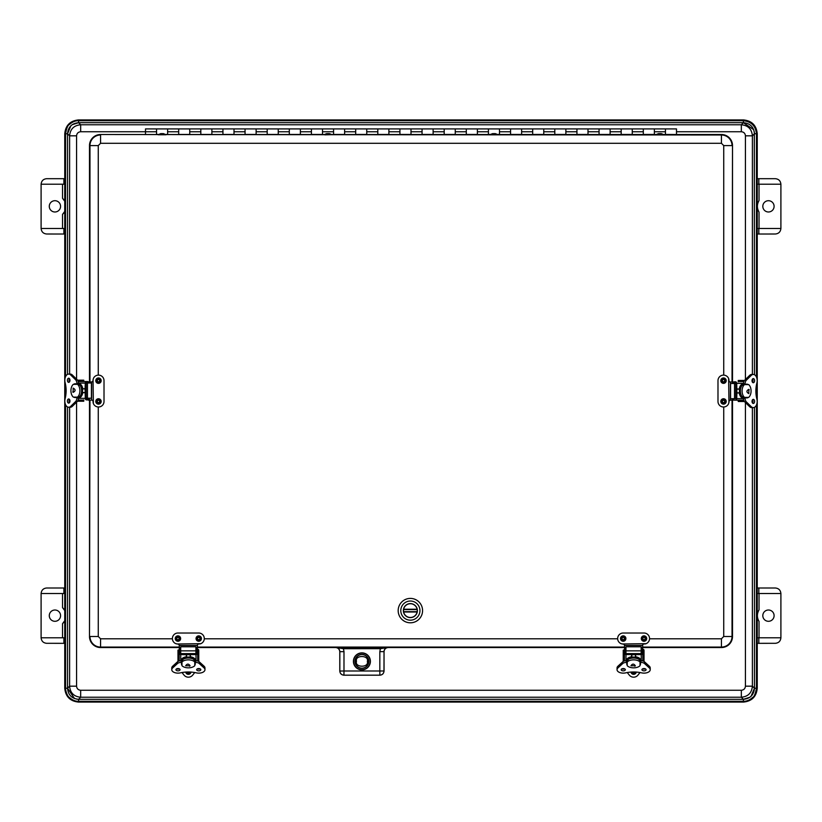 <?xml version="1.0" encoding="UTF-8"?>
<svg xmlns="http://www.w3.org/2000/svg" width="822" height="822" viewBox="0 0 822 822"><rect width="100%" height="100%" fill="white"/><g stroke="black" fill="none" stroke-linecap="round" stroke-linejoin="round"><path stroke-width="1.23" d="M757.247 643.328L775.372 643.307C778.701 642.958 780.551 641.119 780.9 637.78L757.247 637.78M757.247 184.22L758.829 184.22L758.829 178.693L757.247 178.672M757.247 234.023L775.372 234.003C778.701 233.654 780.551 231.804 780.9 228.475L757.247 228.475M758.829 587.997L775.372 587.997C778.701 588.347 780.551 590.196 780.9 593.525L758.829 593.525L758.829 587.997L757.247 587.977M64.753 637.78L41.1 637.78C41.449 641.119 43.299 642.958 46.628 643.307L64.753 643.328M64.753 587.977L63.89 587.997L63.89 593.525L64.753 593.525M64.753 228.475L41.1 228.475C41.449 231.804 43.299 233.654 46.628 234.003L64.753 234.023M64.753 178.672L63.89 178.693L63.89 184.22L64.753 184.22M758.829 593.525L757.247 593.525M758.326 611.208A11.066 11.066 0 0 1 759.035 609.852C756.857 613.715 756.857 617.579 759.035 621.453A11.066 11.066 0 0 1 758.326 620.096M758.829 178.693L775.372 178.693C778.701 179.042 780.551 180.881 780.9 184.22L758.829 184.22M759.035 184.22L759.035 200.547C756.857 204.401 756.857 208.274 759.035 212.148L759.035 228.475M63.89 593.525L41.1 593.525C41.449 590.196 43.299 588.347 46.628 587.997L63.89 587.997M63.89 184.22L41.1 184.22C41.449 180.881 43.299 179.042 46.628 178.693L63.89 178.693M774.098 615.657A5.641 5.641 0 0 0 765.631 610.767A5.641 5.641 0 0 0 765.631 620.538A5.641 5.641 0 0 0 774.098 615.657M780.9 593.525L780.9 637.78M762.816 206.343A5.641 5.641 0 0 1 771.272 201.462A5.641 5.641 0 0 1 771.272 211.233A5.641 5.641 0 0 1 762.816 206.343M759.035 200.547A11.066 11.066 0 0 0 757.391 206.332M780.9 228.475L780.9 184.22M62.534 623.692L64.753 620.733A11.066 11.066 0 0 1 62.534 623.692L62.534 637.78M64.753 610.582L62.534 607.622A11.066 11.066 0 0 1 64.753 610.582M62.534 214.378L64.753 211.418A11.066 11.066 0 0 1 62.534 214.378L62.534 228.475M62.534 198.308A11.066 11.066 0 0 1 64.753 201.267L62.534 198.308L62.534 184.22M60.571 615.657A5.641 5.641 0 0 0 52.105 610.767A5.641 5.641 0 0 0 52.105 620.538A5.641 5.641 0 0 0 60.571 615.657M41.1 637.78L41.1 593.525M49.279 206.343A5.641 5.641 0 0 1 57.746 201.462A5.641 5.641 0 0 1 57.746 211.233A5.641 5.641 0 0 1 49.279 206.343M41.1 184.22L41.1 228.475M754.462 133.76C753.846 127.009 750.157 123.321 743.407 122.694L78.593 122.694C71.843 123.321 68.154 127.009 67.538 133.76L69.603 135.825C70.23 129.075 73.918 125.396 80.669 124.769L741.331 124.769C748.082 125.396 751.77 129.075 752.397 135.825L754.462 133.76L756.456 133.76C755.654 125.941 751.308 121.594 743.407 120.711L743.407 122.694L753.682 129.671M72.285 124.677L78.593 122.694L78.593 120.711C75.429 120.587 72.357 121.862 69.367 124.533C67.815 125.15 66.541 128.222 65.544 133.76L67.527 133.76L70.867 125.838M743.407 119.92L743.407 120.063C751.719 120.875 756.281 125.447 757.093 133.76L757.247 133.76C756.425 125.355 751.811 120.742 743.407 119.92L78.593 119.92C70.189 120.742 65.575 125.355 64.753 133.76L64.907 133.76C65.719 125.447 70.281 120.875 78.593 120.063L78.593 120.711L743.407 120.711L743.407 120.063L78.593 119.92M749.777 697.282L743.407 699.306C750.157 698.679 753.846 694.991 754.462 688.24L752.397 686.175C751.77 692.925 748.082 696.604 741.331 697.231L743.407 699.306L743.407 701.289C746.571 701.413 749.654 700.139 752.633 697.467C754.175 696.871 755.449 693.799 756.456 688.24L754.462 688.24M76.569 402.184L76.569 686.175C76.826 688.641 78.193 690.007 80.669 690.264L80.669 697.231C73.918 696.604 70.23 692.925 69.603 686.175L69.603 407.26M67.527 406.972L67.538 688.24C68.154 694.991 71.843 698.679 78.593 699.306L80.669 697.231L741.331 697.231L741.331 690.264C743.807 690.007 745.174 688.641 745.431 686.175L745.431 402.564M74.504 698.525L67.527 688.24L65.544 688.24C65.092 688.62 66.962 696.306 69.367 697.467C72.315 700.149 75.388 701.423 78.593 701.289L78.593 699.306L76.703 699.142M757.247 133.76L757.247 688.24C756.425 696.645 751.811 701.258 743.407 702.08L78.593 702.08C70.189 701.258 65.575 696.645 64.753 688.24L64.753 133.76M654.374 134.438L654.374 128.91L654.374 134.52L643.307 134.489L643.307 128.91L643.307 134.438L654.374 134.438M632.252 134.438L632.252 128.91L632.252 134.52L621.185 134.489L621.185 128.91L621.185 134.438L632.252 134.438M610.119 134.438L610.119 128.91L610.119 134.52L599.063 134.489L599.063 128.91L599.063 134.438L610.119 134.438M587.997 134.438L587.997 128.91L587.997 134.52L576.941 134.489L576.941 128.91L576.941 134.438L587.997 134.438M565.875 134.438L565.875 128.91L565.875 134.52L554.809 134.489L554.809 128.91L554.809 134.438L565.875 134.438M543.753 134.438L543.753 128.91L543.753 134.52L532.687 134.489L532.687 128.91L532.687 134.438L543.753 134.438M521.621 134.438L521.621 128.91L521.621 134.52L510.565 134.489L510.565 128.91L510.565 134.438L521.621 134.438M497.392 134.438L499.499 134.438L499.499 128.91L499.499 134.52L497.516 134.489M490.426 134.489L488.432 134.489L488.432 128.91L488.432 134.438L490.539 134.438M477.377 134.438L477.377 128.91L477.377 134.52L466.31 134.489L466.31 128.91L466.31 134.438L477.377 134.438M455.254 134.438L455.254 128.91L455.254 134.52L444.188 134.489L444.188 128.91L444.188 134.438L455.254 134.438M433.122 134.438L433.122 128.91L433.122 134.52L422.066 134.489L422.066 128.91L422.066 134.438L433.122 134.438M411 134.438L411 128.91L411 134.52L399.934 134.489L399.934 128.91L399.934 134.438L411 134.438M388.878 134.438L388.878 128.91L388.878 134.52L377.812 134.489L377.812 128.91L377.812 134.438L388.878 134.438M366.746 134.438L366.746 128.91L366.746 134.52L355.69 134.489L355.69 128.91L355.69 134.438L366.746 134.438M344.623 134.438L344.623 128.91L344.623 134.52L333.568 134.489L333.568 128.91L333.568 134.438L344.623 134.438M322.501 134.438L322.501 128.91L322.501 134.52L311.435 134.489L311.435 128.91L311.435 134.438L322.501 134.438M300.379 134.438L300.379 128.91L300.379 134.52L289.313 134.489L289.313 128.91L289.313 134.438L300.379 134.438M278.247 134.438L278.247 128.91L278.247 134.52L267.191 134.489L267.191 128.91L267.191 134.438L278.247 134.438M256.125 134.438L256.125 128.91L256.125 134.52L245.059 134.489L245.059 128.91L245.059 134.438L256.125 134.438M234.003 134.438L234.003 128.91L234.003 134.52L222.937 134.489L222.937 128.91L222.937 134.438L234.003 134.438M211.881 134.438L211.881 128.91L211.881 134.52L200.815 134.489L200.815 128.91L200.815 134.438L211.881 134.438M189.748 134.438L189.748 128.91L189.748 134.52L178.693 134.489L178.693 128.91L178.693 134.438L189.748 134.438M165.52 134.438L167.626 134.438L167.626 128.91L167.626 134.52L165.643 134.489M158.554 134.489L156.56 134.489L156.56 128.91L156.56 134.438L158.667 134.438M676.496 134.438L676.496 128.91L665.44 128.91L665.44 134.438L676.496 134.52L665.44 134.489L665.44 128.91L145.504 128.91L145.504 134.52M663.857 134.654L655.956 134.767L663.857 134.654L661.299 133.637L658.504 133.637L661.309 133.637M658.802 133.637L661.011 133.637L658.802 133.637M490.631 134.839L497.916 134.654L490.631 134.839M493.036 133.657L495.07 133.637L493.036 133.657M495.152 133.606L492.573 133.637L495.152 133.606M324.896 134.849L331.985 134.654L324.896 134.849M327.156 133.657L329.139 133.637L327.156 133.657M329.139 133.606L326.632 133.637L329.139 133.606M163.496 133.637L166.044 134.767L158.143 134.767L160.701 133.637L163.496 133.637L160.691 133.637M166.044 134.654L158.153 134.654M163.198 133.637L160.989 133.637L163.198 133.637M197.414 647.541L624.535 647.541M642.67 647.541L721.439 647.541A11.066 11.066 0 0 0 732.505 636.485L732.505 400.129M89.495 400.129L89.495 636.485A11.066 11.066 0 0 0 100.561 647.541L179.268 647.541M158.461 134.52L100.561 134.52A11.066 11.066 0 0 0 89.495 145.586L89.495 381.983M732.505 381.983L732.505 145.586A11.066 11.066 0 0 0 721.439 134.52L663.539 134.52M656.264 134.52L497.608 134.52M490.333 134.52L331.667 134.52M324.392 134.52L165.736 134.52M380.381 647.304L380.381 648.681L388.128 647.489C385.61 647.736 384.223 649.113 383.987 651.641L379.836 651.641L380.381 648.681L343.442 648.692L343.442 647.304M339.784 651.692L339.784 671.05C340.051 673.557 341.428 674.934 343.935 675.201L379.887 675.201C382.394 674.934 383.771 673.557 384.038 671.05L383.987 670.999A4.151 4.141 135 0 1 379.836 675.15L343.986 675.15A4.151 4.141 -135 0 1 339.835 670.999L339.835 651.641C339.599 649.113 338.212 647.736 335.695 647.489L343.442 648.692L343.986 651.641L339.784 651.692C339.527 649.185 338.14 647.808 335.643 647.541M361.906 669.663A8.292 8.292 0 0 1 354.724 657.22A8.292 8.292 0 0 1 369.099 657.22A8.292 8.292 0 0 1 361.906 669.663M384.038 671.05L384.038 651.692C384.295 649.185 385.682 647.808 388.179 647.541M361.906 669.858A8.487 8.487 0 0 1 354.559 657.127A8.487 8.487 0 0 1 369.263 657.127A8.487 8.487 0 0 1 361.906 669.858M624.381 644.335L621.124 643.677A5.528 5.528 0 0 1 623.21 633.022L644.006 633.022A5.528 5.528 0 0 1 646.092 643.677L645.075 643.986M646.092 643.677L622.141 643.986M623.867 644.088L624.535 645.445L642.67 645.445L642.825 644.335M641.17 648.733L642.67 648.733L642.67 645.445L624.535 645.424L624.535 648.733L625.963 648.733M643.338 644.088L644.006 644.088M624.535 647.623L625.963 647.623M641.17 647.623L642.67 647.623M623.651 635.889A2.702 2.702 0 0 1 625.285 640.266A2.702 2.702 0 0 1 620.672 639.506A2.702 2.702 0 0 1 623.651 635.889M623.395 637.42A1.151 1.151 0 0 1 624.093 639.29A1.151 1.151 0 0 1 622.131 638.961A1.151 1.151 0 0 1 623.395 637.42M641.941 636.814A2.702 2.702 0 0 1 646.544 637.636A2.702 2.702 0 0 1 643.523 641.211A2.702 2.702 0 0 1 641.941 636.814M643.123 637.81A1.151 1.151 0 0 1 645.085 638.16A1.151 1.151 0 0 1 643.801 639.691A1.151 1.151 0 0 1 643.123 637.81M92.701 381.84L93.359 378.572A5.528 5.528 0 0 1 104.014 380.658L104.014 401.455A5.528 5.528 0 0 1 93.359 403.54L93.05 402.523M93.359 403.54L93.05 379.6M92.948 381.316L91.591 381.983L91.591 400.129L92.701 400.273M88.303 398.208L88.303 400.129L91.591 400.129L91.612 381.983L88.303 381.983L88.303 383.011M92.948 400.787L92.948 401.455M89.413 381.983L89.413 383.011M89.413 398.208L89.413 400.129M101.147 381.1A2.702 2.702 0 0 1 96.76 382.744A2.702 2.702 0 0 1 97.53 378.13A2.702 2.702 0 0 1 101.147 381.1M99.616 380.843A1.151 1.151 0 0 1 97.746 381.542A1.151 1.151 0 0 1 98.075 379.579A1.151 1.151 0 0 1 99.616 380.843M100.222 399.389A2.702 2.702 0 0 1 99.4 403.992A2.702 2.702 0 0 1 95.825 400.982A2.702 2.702 0 0 1 100.222 399.389M99.226 400.571A1.151 1.151 0 0 1 98.876 402.533A1.151 1.151 0 0 1 97.345 401.249A1.151 1.151 0 0 1 99.226 400.571M179.124 644.335L175.857 643.677A5.528 5.528 0 0 1 177.942 633.022L198.739 633.022A5.528 5.528 0 0 1 200.825 643.677L199.818 643.986M200.825 643.677L176.884 643.986M178.61 644.088L179.268 645.445L197.414 645.445L197.557 644.335M195.903 648.733L197.414 648.733L197.414 645.445L179.268 645.424L179.268 648.733L180.706 648.733M198.071 644.088L198.739 644.088M179.268 647.623L180.706 647.623M195.903 647.623L197.414 647.623M178.384 635.889A2.702 2.702 0 0 1 180.028 640.266A2.702 2.702 0 0 1 175.415 639.506A2.702 2.702 0 0 1 178.384 635.889M178.127 637.42A1.151 1.151 0 0 1 178.826 639.29A1.151 1.151 0 0 1 176.864 638.961A1.151 1.151 0 0 1 178.127 637.42M196.674 636.814A2.702 2.702 0 0 1 201.277 637.636A2.702 2.702 0 0 1 198.266 641.211A2.702 2.702 0 0 1 196.674 636.814M197.866 637.81A1.151 1.151 0 0 1 199.818 638.16A1.151 1.151 0 0 1 198.534 639.691A1.151 1.151 0 0 1 197.866 637.81M729.299 400.273L728.641 403.54A5.528 5.528 0 0 1 717.986 401.455L717.986 380.658A5.528 5.528 0 0 1 728.641 378.572L728.95 379.579M728.641 378.572L728.95 402.513M729.052 400.787L730.409 400.129L730.409 381.983L729.299 381.84M733.697 383.494L733.697 381.983L730.409 381.983L730.388 400.129L733.697 400.129L733.697 398.691M729.052 381.316L729.052 380.658M732.587 400.129L732.587 398.691M732.587 383.494L732.587 381.983M720.853 401.013A2.702 2.702 0 0 1 725.24 399.369A2.702 2.702 0 0 1 724.47 403.982A2.702 2.702 0 0 1 720.853 401.013M722.384 401.27A1.151 1.151 0 0 1 724.254 400.571A1.151 1.151 0 0 1 723.925 402.533A1.151 1.151 0 0 1 722.384 401.27M721.778 382.723A2.702 2.702 0 0 1 722.6 378.12A2.702 2.702 0 0 1 726.175 381.131A2.702 2.702 0 0 1 721.778 382.723M722.774 381.531A1.151 1.151 0 0 1 723.124 379.579A1.151 1.151 0 0 1 724.655 380.863A1.151 1.151 0 0 1 722.774 381.531M625.552 653.254L625.552 652.093L625.994 653.624L641.263 653.624L641.263 651.743L641.263 653.624M640.03 662.44L640.944 662.44A4.202 2.322 -0 0 1 644.54 663.559L649.329 667.916A6.216 3.432 -0 0 1 650.223 669.704A6.216 3.432 -0 0 1 641.859 672.92A20.797 11.487 -0 0 0 625.408 672.92A6.216 3.432 -0 0 1 617.045 669.704L617.045 667.988A6.216 3.432 -0 0 1 617.938 666.2L622.727 661.844A4.202 2.322 -0 0 1 626.323 660.724A7.306 4.028 0 0 1 626.333 660.652A7.306 4.028 0 0 1 631.553 656.788L631.553 654.754L641.263 654.548A1.552 1.295 -0 0 0 642.814 653.254L642.814 652.093A1.552 1.295 -0 0 0 641.54 650.818L641.263 650.818A1.325 0.73 0 0 0 641.17 650.829M625.994 650.818L625.727 650.818A1.552 1.295 -0 0 0 624.453 652.093L624.453 653.254A1.552 1.295 -0 0 0 625.994 654.548L631.553 654.548L631.81 657.179A7.306 4.028 0 0 1 635.457 657.179L635.457 654.97M624.453 653.254L624.453 660.97M642.814 660.97L642.814 653.254M641.705 652.093L641.705 653.254M635.714 656.788A7.306 4.028 0 0 1 640.934 660.652A7.306 4.028 0 0 1 640.934 660.724A4.202 2.322 -0 0 1 644.54 661.844L649.329 666.2A6.216 3.432 -0 0 1 650.223 667.988L650.223 669.704M626.333 661.268A7.306 4.028 0 0 1 633.628 657.23A7.306 4.028 0 0 1 640.934 661.268L640.934 660.652M635.714 654.754L635.457 657.179M625.963 653.624L625.963 646.801L641.17 646.801L641.17 653.624M635.334 665.779L630.957 665.779C632.416 663.601 633.875 663.601 635.334 665.779L634.82 666.231M640.03 661.998A7.234 3.997 180 0 0 633.628 659.861A7.234 3.997 180 0 0 627.227 661.998L627.227 665.707A7.234 3.997 180 0 0 633.628 667.844A7.234 3.997 180 0 0 640.03 665.707L640.03 661.638L639.033 659.388A7.234 3.997 180 0 0 628.224 659.388L627.227 661.998M644.027 668.553L642.886 668.944M640.009 672.54L637.954 675.109A5.528 5.528 0 0 1 629.313 675.109L627.258 672.54M644.027 650.336L643.729 649.534L641.818 649.534L644.027 650.336L644.027 661.474M624.34 661.001L624.34 650.13L625.963 649.534M641.17 649.534L641.818 649.534L641.818 650.89M623.23 661.474L623.23 650.13L625.213 649.534M624.381 668.944L623.23 668.553M642.927 661.001L642.927 650.336M642.64 668.841A2.065 1.141 180 0 0 645.373 668.841M621.894 668.841A2.065 1.141 180 0 0 624.628 668.841M640.872 660.724L640.944 662.44M641.941 669.704A2.065 1.141 -0 0 1 644.006 668.553A2.065 1.141 -0 0 1 646.082 669.704A2.065 1.141 -0 0 1 644.006 670.844A2.065 1.141 -0 0 1 641.941 669.704M621.185 669.704A2.065 1.141 -0 0 1 623.261 668.553A2.065 1.141 -0 0 1 625.326 669.704A2.065 1.141 -0 0 1 623.261 670.844A2.065 1.141 -0 0 1 621.185 669.704M617.045 669.704A6.216 3.432 -0 0 1 617.938 667.916L622.727 663.559A4.202 2.322 -0 0 1 626.323 662.44L627.227 662.44M640.03 665.214A6.905 3.812 -0 0 0 640.533 663.786A6.905 3.812 -0 0 0 640.523 663.539L640.03 663.539M627.227 665.214A6.905 3.812 -0 0 1 626.734 663.786A6.905 3.812 -0 0 1 626.744 663.539L627.227 663.539M636.3 672.077A2.702 2.702 0 0 1 630.967 672.077M634.389 671.995A0.832 0.832 0 0 1 632.868 671.995M180.295 653.254L180.295 652.093L180.737 653.624L196.006 653.624L196.006 651.743L196.006 653.624M186.543 654.97L186.543 657.179L186.286 654.754L196.006 654.548A1.552 1.295 -0 0 0 197.547 653.254L197.547 652.093A1.552 1.295 -0 0 0 196.283 650.818L196.006 650.818A1.325 0.73 0 0 0 195.903 650.829M180.737 650.818L180.46 650.818A1.552 1.295 -0 0 0 179.186 652.093L179.186 653.254A1.552 1.295 -0 0 0 180.737 654.548L186.286 654.754M179.186 653.254L179.186 660.97M197.547 652.093L197.547 653.254M196.448 652.093L196.448 653.254M190.447 656.788A7.306 4.028 0 0 1 195.667 660.652A7.306 4.028 0 0 1 195.667 660.724A4.202 2.322 -0 0 1 199.273 661.844L204.062 666.2A6.216 3.432 -0 0 1 204.966 667.988L204.966 669.704A6.216 3.432 -0 0 1 196.592 672.92A20.797 11.487 -0 0 0 180.141 672.92A6.216 3.432 -0 0 1 171.777 669.704A6.216 3.432 -0 0 1 172.682 667.916L177.46 663.559A4.202 2.322 -0 0 1 181.056 662.44L181.97 662.44M171.777 669.704L171.777 667.988A6.216 3.432 -0 0 1 172.682 666.2L177.46 661.844A4.202 2.322 -0 0 1 181.056 660.724A7.306 4.028 0 0 1 181.066 660.652A7.306 4.028 0 0 1 186.286 656.788M186.543 657.179A7.306 4.028 0 0 1 190.19 657.179L190.19 654.97M181.066 661.268A7.306 4.028 0 0 1 188.372 657.23A7.306 4.028 0 0 1 195.667 661.268L195.667 660.652M190.447 654.754L190.19 657.179M180.706 653.624L180.706 646.801L195.903 646.801L195.903 653.624M190.067 665.779L185.69 665.779C187.149 663.601 188.608 663.601 190.067 665.779L189.563 666.231M194.773 661.998A7.234 3.997 180 0 0 188.372 659.861A7.234 3.997 180 0 0 181.97 661.998L181.97 665.707A7.234 3.997 180 0 0 188.372 667.844A7.234 3.997 180 0 0 194.773 665.707L194.773 661.638L193.776 659.388A7.234 3.997 180 0 0 182.967 659.388L181.97 661.998M198.77 668.553L197.619 668.944M194.742 672.54L192.687 675.109A5.528 5.528 0 0 1 184.046 675.109L181.991 672.54M198.77 650.336L198.472 649.534L196.55 649.534L198.77 650.336L198.77 661.474M179.073 661.001L179.073 650.13L180.706 649.534M195.903 649.534L196.55 649.534L196.55 650.89M177.973 661.474L177.973 650.13L179.946 649.534M179.114 668.944L177.973 668.553M197.66 661.001L197.66 650.336M197.383 668.841A2.065 1.141 180 0 0 200.116 668.841M176.627 668.841A2.065 1.141 180 0 0 179.36 668.841M195.605 660.724L195.687 662.44A4.202 2.322 -0 0 1 199.273 663.559L204.062 667.916A6.216 3.432 -0 0 1 204.966 669.704M196.674 669.704A2.065 1.141 -0 0 1 198.749 668.553A2.065 1.141 -0 0 1 200.815 669.704A2.065 1.141 -0 0 1 198.749 670.844A2.065 1.141 -0 0 1 196.674 669.704M175.929 669.704A2.065 1.141 -0 0 1 177.994 668.553A2.065 1.141 -0 0 1 180.059 669.704A2.065 1.141 -0 0 1 177.994 670.844A2.065 1.141 -0 0 1 175.929 669.704M194.773 662.44L195.687 662.44M194.773 665.214A6.905 3.812 -0 0 0 195.276 663.786A6.905 3.812 -0 0 0 195.256 663.539L194.773 663.539M181.97 665.214A6.905 3.812 -0 0 1 181.467 663.786A6.905 3.812 -0 0 1 181.477 663.539L181.97 663.539M191.033 672.077A2.702 2.702 0 0 1 185.7 672.077M189.132 671.995A0.832 0.832 0 0 1 187.611 671.995M361.978 654.456A6.915 6.915 0 0 0 355.885 664.762A6.915 6.915 0 0 0 367.866 664.885A6.915 6.915 0 0 0 361.978 654.456M356.81 656.819L356.81 656.819C354.929 659.799 354.899 662.799 356.717 665.799C354.847 662.799 354.878 659.799 356.81 656.819M367.105 656.932C368.975 659.963 368.944 662.953 367.013 665.912C368.893 662.922 368.924 659.932 367.105 656.932L367.105 656.932M735.834 398.619L735.834 383.35L734.067 383.35L735.834 383.35M737.108 392.803L739.584 392.803L736.902 393.06L736.707 383.35A1.552 1.212 -90 0 0 735.485 381.798L734.395 381.798A1.552 1.212 -90 0 0 733.697 382.086M735.834 398.691L734.067 398.619M733.697 399.882A1.552 1.212 -90 0 0 734.395 400.16L735.485 400.16A1.552 1.212 -90 0 0 736.707 398.619L736.902 393.06M735.485 400.16L743.797 400.16M734.395 381.798L735.485 381.798M734.395 382.908L735.485 382.908M739.225 388.898A7.306 4.531 -90 0 1 743.54 383.679M743.54 398.28A7.306 4.531 -90 0 1 739.225 393.06M739.584 392.803A7.306 4.531 -90 0 1 739.584 389.155L737.108 389.155M744.146 398.28A7.306 4.531 -90 0 1 739.615 391.385A7.306 4.531 -90 0 1 743.643 383.73M736.902 388.898L739.584 389.155M736.707 398.691L730.583 398.691L730.583 383.494L735.834 383.494M748.832 389.34L748.832 393.594C746.284 392.176 746.284 390.758 748.832 389.34L749.253 389.792M744.496 384.583A7.234 4.49 90 0 0 742.091 390.984A7.234 4.49 90 0 0 744.496 397.386L748.667 397.386A7.234 4.49 90 0 0 751.072 390.984A7.234 4.49 90 0 0 748.667 384.583L744.157 384.583L741.896 385.58A7.234 4.49 90 0 0 741.896 396.389L744.496 397.386M752.51 382.271A2.065 1.284 90 0 0 752.51 379.055M752.51 403.027A2.065 1.284 90 0 0 752.51 399.8M745.153 384.583L745.153 383.73A4.202 2.61 -90 0 1 746.407 380.134L751.308 375.346A6.216 3.863 -90 0 1 753.312 374.442A6.216 3.863 -90 0 1 756.928 382.816A20.797 12.905 -90 0 0 756.928 399.266A6.216 3.863 -90 0 1 753.312 407.63L751.698 407.63A6.216 3.863 -90 0 1 749.695 406.736L744.794 401.948A4.202 2.61 -90 0 1 743.54 398.351L743.54 398.218M743.54 383.751L743.54 383.73A4.202 2.61 -90 0 1 744.794 380.134L749.695 375.346A6.216 3.863 -90 0 1 751.698 374.442L753.312 374.442M753.312 382.733A2.065 1.284 -90 0 1 752.027 380.658A2.065 1.284 -90 0 1 753.312 378.593A2.065 1.284 -90 0 1 754.596 380.658A2.065 1.284 -90 0 1 753.312 382.733M753.312 403.479A2.065 1.284 -90 0 1 752.027 401.413A2.065 1.284 -90 0 1 753.312 399.348A2.065 1.284 -90 0 1 754.596 401.413A2.065 1.284 -90 0 1 753.312 403.479M753.312 407.63A6.216 3.863 -90 0 1 751.308 406.736L746.407 401.948A4.202 2.61 -90 0 1 745.153 398.351L745.153 397.386M748.184 384.583A6.905 4.285 -90 0 0 746.664 384.131A6.905 4.285 -90 0 0 746.386 384.151L746.386 384.583M748.349 397.386A6.905 4.285 -90 0 1 746.664 397.94A6.905 4.285 -90 0 1 746.386 397.93L746.386 397.386M752.027 401.516L752.181 400.448M752.181 381.624L752.038 380.452M738.238 400.16L738.238 401.516L738.803 400.406L743.879 400.406M743.92 381.562L738.803 381.562L738.238 380.452L738.238 381.798M738.238 400.406L738.803 400.406M738.238 381.562L738.803 381.562M744.434 401.516L738.803 401.516M738.803 380.452L744.516 380.452M86.166 383.083L86.166 398.351L87.933 398.351L86.166 398.351M84.892 388.888L82.416 388.888L85.098 388.642L85.293 398.351A1.552 1.212 90 0 0 86.516 399.903L87.605 399.903A1.552 1.212 90 0 0 88.303 399.615M86.166 383.011L87.605 382.641L86.516 382.641M88.457 381.983A1.552 1.212 90 0 0 87.605 381.531L86.516 381.531A1.552 1.212 90 0 0 85.293 383.083L85.098 388.642M86.516 381.531L78.203 381.531M87.605 399.903L86.516 399.903M87.605 398.793L86.516 398.793M82.775 392.793A7.306 4.531 90 0 1 78.46 398.023M78.46 383.412A7.306 4.531 90 0 1 82.775 388.642M82.416 388.888A7.306 4.531 90 0 1 82.416 392.546L84.892 392.546M77.854 383.412A7.306 4.531 90 0 1 82.385 390.316A7.306 4.531 90 0 1 78.357 397.971M85.098 392.793L82.416 392.546M85.293 383.011L91.417 383.011L91.417 398.208L86.166 398.208M73.168 392.361L73.168 388.107C75.716 389.525 75.716 390.943 73.168 392.361L72.747 391.909M77.504 397.118A7.234 4.49 -90 0 0 79.909 390.717A7.234 4.49 -90 0 0 77.504 384.316L73.333 384.316A7.234 4.49 -90 0 0 70.928 390.717A7.234 4.49 -90 0 0 73.333 397.118L77.843 397.118L80.104 396.122A7.234 4.49 -90 0 0 80.104 385.313L77.504 384.316M69.49 399.43A2.065 1.284 -90 0 0 69.49 402.646M69.49 378.675A2.065 1.284 -90 0 0 69.49 381.891M76.847 397.118L76.847 397.971A4.202 2.61 90 0 1 75.593 401.568L70.692 406.356A6.216 3.863 90 0 1 68.688 407.26A6.216 3.863 90 0 1 65.072 398.886A20.797 12.905 90 0 0 65.072 382.435A6.216 3.863 90 0 1 68.688 374.072L70.302 374.072A6.216 3.863 90 0 1 72.305 374.966L77.206 379.754A4.202 2.61 90 0 1 78.46 383.35L78.46 383.484M76.847 397.971L78.46 397.971A4.202 2.61 90 0 1 77.206 401.568L72.305 406.356A6.216 3.863 90 0 1 70.302 407.26L68.688 407.26M68.688 398.968A2.065 1.284 90 0 1 69.973 401.033A2.065 1.284 90 0 1 68.688 403.109A2.065 1.284 90 0 1 67.404 401.033A2.065 1.284 90 0 1 68.688 398.968M68.688 378.212A2.065 1.284 90 0 1 69.973 380.288A2.065 1.284 90 0 1 68.688 382.353A2.065 1.284 90 0 1 67.404 380.288A2.065 1.284 90 0 1 68.688 378.212M68.688 374.072A6.216 3.863 90 0 1 70.692 374.966L75.593 379.754A4.202 2.61 90 0 1 76.847 383.35L76.847 384.316M73.816 397.118A6.905 4.285 90 0 0 75.336 397.56A6.905 4.285 90 0 0 75.614 397.55L75.614 397.118M73.651 384.316A6.905 4.285 90 0 1 75.336 383.761A6.905 4.285 90 0 1 75.614 383.771L75.614 384.316M69.819 380.185L69.819 381.254L69.973 380.185M69.819 400.078L69.962 401.249M83.762 399.903L83.762 401.249L83.762 399.903M83.762 381.295L83.762 380.185L83.762 381.531L78.121 381.295M83.762 400.139L83.197 401.249L77.484 401.249M77.566 380.185L83.762 380.185M78.08 400.139L83.197 400.139M83.762 401.249L83.197 401.249M410.373 603.595A7.008 7.008 0 0 1 416.446 614.106A7.008 7.008 0 0 1 404.301 614.106A7.008 7.008 0 0 1 410.373 603.595M410.373 601.026A9.587 9.587 0 0 1 418.665 615.39A9.587 9.587 0 0 1 402.071 615.39A9.587 9.587 0 0 1 410.373 601.026M398.177 610.602A12.196 12.196 0 0 0 410.373 622.799A12.196 12.196 0 0 0 422.57 610.602A12.196 12.196 0 0 0 410.373 598.406A12.196 12.196 0 0 0 398.177 610.602M403.489 610.602A6.884 6.884 0 0 1 403.571 609.554L403.633 609.215A6.884 6.884 0 0 1 417.114 609.215L417.175 609.554A6.884 6.884 0 0 1 417.175 611.65L417.114 612A6.884 6.884 0 0 1 403.633 612L403.571 611.65A6.884 6.884 0 0 1 403.489 610.602M417.175 609.554L403.571 609.554M403.571 611.65L417.175 611.65M759.035 621.453L759.035 637.78M759.035 593.525L759.035 609.852M758.829 643.307L758.829 637.78M758.829 234.003L758.829 228.475M63.89 637.78L63.89 643.307M63.89 228.475L63.89 234.003M62.534 607.622L62.534 593.525M78.593 122.694L80.669 124.769L80.669 131.736L145.504 131.736M676.496 131.736L741.331 131.736L741.331 124.769L743.407 122.694M754.308 131.859L754.473 374.729M745.431 379.517L745.431 135.825L752.397 135.825L752.397 374.442M752.397 379.209L752.397 382.107M752.397 399.965L752.397 402.862M752.397 407.63L752.397 686.175L745.431 686.175M751.092 696.193L754.473 688.24L754.473 407.342M745.431 135.825C745.174 133.359 743.807 131.993 741.331 131.736M80.669 131.736C78.193 131.993 76.826 133.359 76.569 135.825L76.569 379.137M80.669 690.264L741.331 690.264M76.569 135.825L69.603 135.825L69.603 374.072M67.538 133.76L67.527 374.359M67.538 688.24L69.603 686.175L76.569 686.175M69.603 402.482L69.603 399.595M69.603 381.737L69.603 378.839M64.907 402.246L64.907 688.24L65.544 688.24L65.544 404.65M65.544 396.779L65.544 384.542M65.544 376.671L65.544 133.76L64.907 133.76L64.907 379.076M757.093 379.456L757.093 133.76L756.456 133.76L756.456 377.051M756.456 384.922L756.456 397.16M756.456 405.03L756.456 688.24L757.093 688.24L757.093 402.616M64.907 381.49L64.907 399.831M757.093 400.211L757.093 381.87M743.407 699.306L78.593 699.306M64.753 688.24L64.907 688.24C65.719 696.553 70.281 701.125 78.593 701.937L78.593 701.289L743.407 701.289L743.407 701.937L78.593 702.08M743.407 702.08L743.407 701.937C751.719 701.125 756.281 696.553 757.093 688.24L757.247 688.24M178.693 131.767L167.626 131.767M156.56 131.767L145.504 131.767M665.44 131.767L654.374 131.767M643.307 131.767L632.252 131.767M621.185 131.767L610.119 131.767M599.063 131.767L587.997 131.767M576.941 131.767L565.875 131.767M554.809 131.767L543.753 131.767M532.687 131.767L521.621 131.767M510.565 131.767L499.499 131.767M488.432 131.767L477.377 131.767M466.31 131.767L455.254 131.767M444.188 131.767L433.122 131.767M422.066 131.767L411 131.767M399.934 131.767L388.878 131.767M377.812 131.767L366.746 131.767M355.69 131.767L344.623 131.767M333.568 131.767L322.501 131.767M311.435 131.767L300.379 131.767M289.313 131.767L278.247 131.767M267.191 131.767L256.125 131.767M245.059 131.767L234.003 131.767M222.937 131.767L211.881 131.767M200.815 131.767L189.748 131.767M204.267 638.786L617.682 638.786M649.524 638.786L721.439 638.786L723.74 636.485L723.74 406.982M723.74 375.13L723.74 145.586L721.439 143.285L100.561 143.285L98.26 145.586L98.26 375.13M98.26 406.982L98.26 636.485L100.561 638.786L172.415 638.786M100.561 638.786L100.561 647.078L179.268 647.078M197.414 647.078L624.535 647.078M642.67 647.078L721.439 647.078L721.439 638.786M100.561 647.541L100.561 647.078A10.594 10.594 0 0 1 89.968 636.485L98.26 636.485M98.26 145.586L89.968 145.586L89.968 381.983M89.968 400.129L89.495 636.485M89.495 145.586L89.968 145.586A10.594 10.594 0 0 1 100.561 134.993L100.561 143.285M721.439 143.285L721.439 134.993L100.561 134.52M721.439 134.52L721.439 134.993A10.594 10.594 0 0 1 732.032 145.586L723.74 145.586M723.74 636.485L732.032 636.485L732.032 400.129M732.032 381.983L732.505 145.586M732.505 636.485L732.032 636.485A10.594 10.594 0 0 1 721.439 647.078L721.439 647.541M384.038 651.692L383.987 670.999L379.836 670.999L379.836 651.641M343.986 651.641L343.986 670.999L379.836 670.999L379.887 675.201M339.784 671.05L343.986 670.999L343.935 675.201M623.549 636.505C625.758 638.273 625.532 639.65 622.86 640.605C620.651 638.838 620.887 637.461 623.549 636.505M642.414 637.214C645.064 636.218 646.123 637.112 645.589 639.896C642.938 640.893 641.879 639.999 642.414 637.214M100.531 380.997C98.763 383.206 97.386 382.98 96.431 380.319C98.198 378.11 99.575 378.336 100.531 380.997M99.822 399.862C100.818 402.513 99.924 403.581 97.14 403.047C96.143 400.396 97.037 399.328 99.822 399.862M178.282 636.505C180.491 638.273 180.265 639.65 177.603 640.605C175.394 638.838 175.62 637.461 178.282 636.505M197.146 637.214C199.797 636.218 200.866 637.112 200.332 639.896C197.681 640.893 196.612 639.999 197.146 637.214M721.469 401.115C723.237 398.906 724.614 399.132 725.569 401.794C723.802 404.003 722.425 403.777 721.469 401.115M722.178 382.251C721.182 379.589 722.076 378.531 724.86 379.065C725.857 381.716 724.963 382.775 722.178 382.251M641.54 651.805L641.54 650.818M625.727 650.818L625.727 651.805M625.994 660.734L625.994 654.548M641.263 654.548L641.263 660.734M631.81 654.97L631.81 657.179M641.17 650.849L625.963 650.849M625.45 649.534L625.45 650.89M624.34 650.336L623.23 650.336M617.938 667.916L617.938 666.2M649.329 666.2L649.329 667.916M644.54 661.844L644.54 663.559M626.323 660.724L626.323 662.44M622.727 661.844L622.727 663.559M635.673 672.036L633.628 673.742L631.584 672.036M196.283 651.805L196.283 650.818M180.46 650.818L180.46 651.805M180.737 660.734L180.737 654.548M196.006 654.548L196.006 660.734M195.903 650.849L180.706 650.849M180.182 649.534L180.182 650.89M179.073 650.336L177.973 650.336M172.682 667.916L172.682 666.2M204.062 666.2L204.062 667.916M199.273 661.844L199.273 663.559M181.056 660.724L181.056 662.44M177.46 661.844L177.46 663.559M190.416 672.036L188.372 673.742L186.327 672.036M368.708 661.433A6.802 6.802 0 0 1 361.844 668.163A6.802 6.802 0 0 1 355.114 661.299A6.802 6.802 0 0 1 361.978 654.569A6.802 6.802 0 0 1 368.708 661.433M367.342 661.422C369.201 667.885 354.488 667.731 356.481 661.309C354.621 654.846 369.335 655 367.342 661.422M743.55 398.619L736.707 398.619M736.707 383.35L743.55 383.35M734.529 383.494L734.529 398.691M751.308 406.736L749.695 406.736M749.695 375.346L751.308 375.346M744.794 380.134L746.407 380.134M743.54 383.73L745.153 383.73M743.54 398.351L745.153 398.351M744.794 401.948L746.407 401.948M78.45 383.083L85.293 383.083M85.293 398.351L78.45 398.351M87.471 398.208L87.471 383.011M70.692 374.966L72.305 374.966M72.305 406.356L70.692 406.356M77.206 401.568L75.593 401.568M78.46 383.35L76.847 383.35M77.206 379.754L75.593 379.754M83.197 380.185L83.197 381.295M403.633 609.215L417.114 609.215M417.114 612L403.633 612M658.504 133.637L655.966 134.644M492.573 133.637L490.035 134.644M495.368 133.637L497.906 134.644M326.632 133.637L324.094 134.644M329.427 133.637L331.965 134.644M641.17 646.801L625.963 646.801M195.903 646.801L180.706 646.801M730.583 383.494L730.583 398.691M91.417 398.208L91.417 383.011"/></g></svg>

